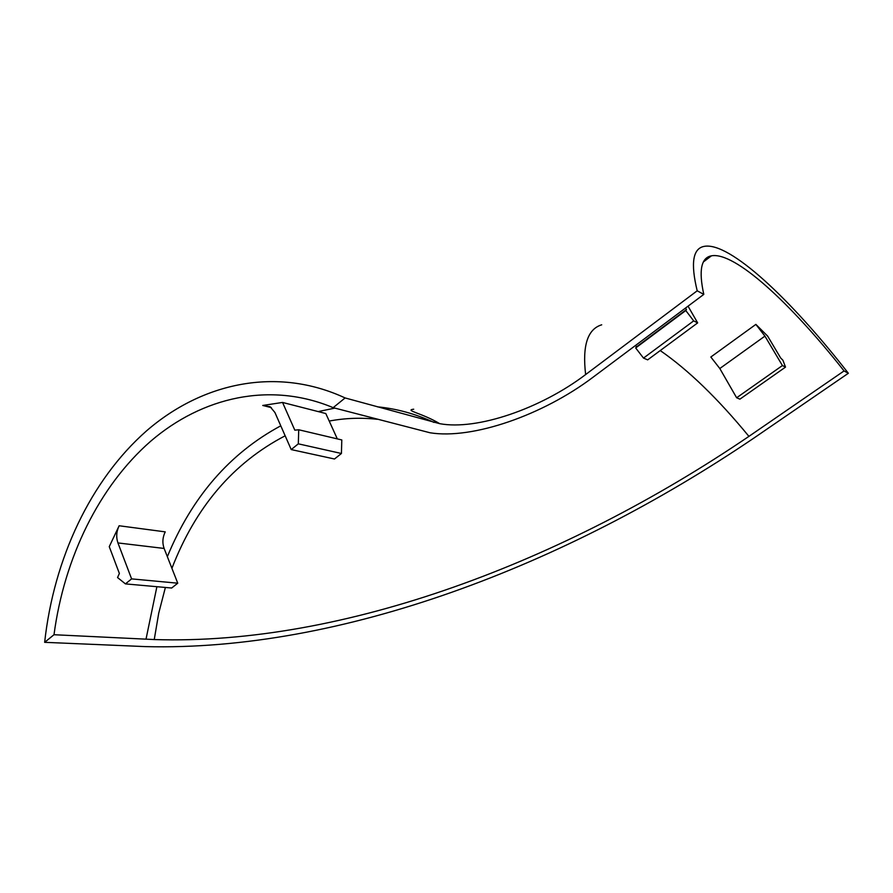 <?xml version="1.0" encoding="UTF-8"?>
<svg xmlns="http://www.w3.org/2000/svg" width="893" height="893" viewBox="0 0 893 893"><rect width="100%" height="100%" fill="white"/><g stroke="black" fill="none" stroke-linecap="round" stroke-linejoin="round"><path stroke-width="1.34" d="M697.199 290.794L585.641 374.558C540.812 408.581 477.096 430.593 439.747 423.684L345.111 397.943L333.156 407.666L430.08 432.781C472.598 439.669 542.944 415.044 592.919 377.315L703.796 294.389L697.199 290.794C690.468 263.145 692.845 248.332 704.343 246.345C729.614 241.78 790.606 298.988 848.35 373.274L844.064 370.93C790.283 302.749 734.649 251.491 711.453 255.822C701.105 257.675 698.56 270.534 703.796 294.389M165.384 587.46L158.731 613.178L154.243 639.555C343.883 645.594 564.767 561.485 748.926 436.376L844.064 370.93M767.623 336.069L755.869 324.393L764.921 336.114L782.413 365.55L785.516 367.112L782.904 360.236L780.638 357.948L767.623 336.069M848.35 373.274L753.725 438.195C565.291 565.782 340.746 651.656 145.168 646.599L44.65 642.324L54.004 634.722L154.243 639.555M635.604 345.39L636.452 346.919L635.682 347.957L643.496 358.082L647.671 359.857L697.667 322.886L688.034 306.176M636.452 346.919L686.427 309.581L685.779 310.53L693.682 320.877L697.667 322.886M685.545 308.04L686.427 309.581M785.516 367.112L739.906 399.16L736.636 397.765L719.814 368.519L710.828 357.021L755.869 324.393M333.156 407.666C270.378 381.322 202.354 396.827 150.66 441.254C99.09 486.283 64.251 557.801 54.004 634.722M119.137 525.765L109.259 546.65L119.372 573.462L117.552 577.559L125.433 583.888L131.606 578.887L117.943 542.933C116.001 537.195 116.403 531.48 119.137 525.765L165.238 531.871C162.548 537.385 162.18 542.899 164.122 548.447L117.943 542.933M337.308 438.887L325.8 413.537L282.545 402.442L262.732 405.467L270.155 406.75L274.932 412.521L291.218 449.581L298.318 443.832L298.731 429.767L294.813 430.158L282.545 402.442M345.111 397.943C277.12 366.342 202.465 382.405 146.519 430.884C90.651 480.021 53.803 558.638 44.65 642.324M643.496 358.082L693.682 320.877M635.682 347.957L685.779 310.53M736.636 397.765L782.413 365.55M125.433 583.888L171.668 588.018L177.752 583.196L164.122 548.447M291.218 449.581L334.484 459.002L341.427 453.488L341.796 439.948L298.731 429.767M177.752 583.196L131.606 578.887M341.427 453.488L298.318 443.832M748.926 436.376C717.86 398.557 688.302 369.959 660.24 350.569M377.281 419.297C361.073 417.489 345.055 418.08 329.216 421.061M285.157 435.795C233.341 462.82 195.589 506.99 171.914 568.316M719.814 368.519L764.921 336.114M271.349 407.621L262.732 405.467M433.998 422.4C415.502 413.872 396.648 408.681 377.415 406.828M334.864 408.112L318.176 411.584M280.77 425.816C229.78 453.253 191.973 496.876 167.348 556.674M156.889 586.701L146.017 639.154M585.641 374.558C582.225 345.658 587.583 329.07 601.715 324.806M703.45 261.906L711.453 255.822M439.747 423.684C422.166 413.113 404.049 410.412 413.693 409.206"/></g></svg>
